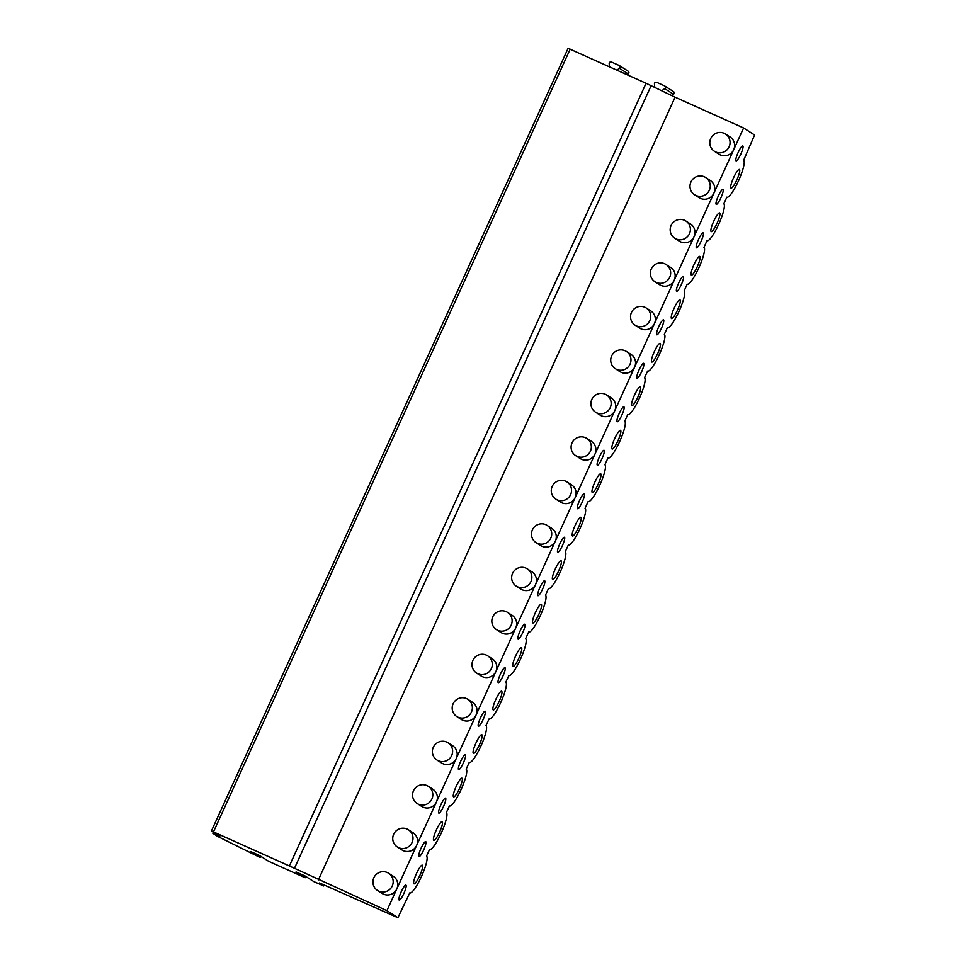 <?xml version="1.0" encoding="UTF-8"?>
<svg xmlns="http://www.w3.org/2000/svg" width="966" height="966" viewBox="0 0 966 966"><rect width="100%" height="100%" fill="white"/><g stroke="black" fill="none" stroke-linecap="round" stroke-linejoin="round"><path stroke-width="1.45" d="M261.315 856.613A1.364 1.34 122.6 0 1 259.564 857.228L250.786 851.601L259.914 855.707L268.693 861.334A1.364 1.34 122.6 0 1 268.524 861.237L259.83 855.671M259.564 857.228L217.724 836.459L212.858 833.332L219.801 836.375L211.421 831.002L289.377 865.959L386.907 910.672L397.883 917.7L321.436 883.818L319.42 882.984L323.731 885.955L313.962 881.668A1.364 1.34 122.6 0 1 313.793 881.584L305.099 876.005M306.584 876.959A1.364 1.34 122.6 0 1 304.833 877.563L296.055 871.948L305.184 876.053L313.962 881.668M304.833 877.563L268.693 861.334M654.755 87.351L654.453 84.018A1.642 1.606 122.6 0 1 656.735 82.352L664.463 85.817A1.642 1.606 122.6 0 1 664.668 85.938L673.447 91.553A1.642 1.606 122.6 0 1 673.483 94.257L671.708 95.549M609.461 66.811L609.184 63.684A1.642 1.606 122.6 0 1 611.478 62.017L619.194 65.483A1.642 1.606 122.6 0 1 619.399 65.591L628.178 71.218A1.642 1.606 122.6 0 1 628.226 73.911L627.091 74.732M397.883 917.7L409.777 892.898A20.214 3.816 114.2 0 0 409.874 892.946A20.214 3.816 114.2 0 0 421.526 876.331A20.214 3.816 114.2 0 0 426.537 856.13L429.592 849.416A20.214 3.816 114.2 0 0 429.689 849.464A20.214 3.816 114.2 0 0 441.341 832.849A20.214 3.816 114.2 0 0 446.352 812.635L449.407 805.934A20.214 3.816 114.2 0 0 449.504 805.982A20.214 3.816 114.2 0 0 461.156 789.367A20.214 3.816 114.2 0 0 466.167 769.153L469.235 762.452A20.214 3.816 114.2 0 0 469.319 762.5A20.214 3.816 114.2 0 0 480.971 745.885A20.214 3.816 114.2 0 0 485.983 725.671L489.05 718.97A20.214 3.816 114.2 0 0 489.134 719.018A20.214 3.816 114.2 0 0 500.786 702.403A20.214 3.816 114.2 0 0 505.81 682.189L508.865 675.488A20.214 3.816 114.2 0 0 508.961 675.536A20.214 3.816 114.2 0 0 520.602 658.921A20.214 3.816 114.2 0 0 525.625 638.707L528.68 631.993A20.214 3.816 114.2 0 0 528.776 632.054A20.214 3.816 114.2 0 0 540.417 615.439A20.214 3.816 114.2 0 0 545.44 595.225L548.495 588.511A20.214 3.816 114.2 0 0 548.591 588.572A20.214 3.816 114.2 0 0 560.244 571.957A20.214 3.816 114.2 0 0 565.255 551.743L568.31 545.029A20.214 3.816 114.2 0 0 568.406 545.078A20.214 3.816 114.2 0 0 580.059 528.462A20.214 3.816 114.2 0 0 585.07 508.261L588.125 501.547A20.214 3.816 114.2 0 0 588.222 501.595A20.214 3.816 114.2 0 0 599.874 484.98A20.214 3.816 114.2 0 0 604.885 464.779L607.94 458.065A20.214 3.816 114.2 0 0 608.037 458.113A20.214 3.816 114.2 0 0 619.689 441.498A20.214 3.816 114.2 0 0 624.7 421.285L627.755 414.583A20.214 3.816 114.2 0 0 627.852 414.631A20.214 3.816 114.2 0 0 639.504 398.016A20.214 3.816 114.2 0 0 644.515 377.803L647.582 371.101A20.214 3.816 114.2 0 0 647.667 371.149A20.214 3.816 114.2 0 0 659.319 354.534A20.214 3.816 114.2 0 0 664.342 334.321L667.397 327.619A20.214 3.816 114.2 0 0 667.494 327.667A20.214 3.816 114.2 0 0 679.134 311.052A20.214 3.816 114.2 0 0 684.157 290.838L687.212 284.137A20.214 3.816 114.2 0 0 687.309 284.185A20.214 3.816 114.2 0 0 698.949 267.57A20.214 3.816 114.2 0 0 703.972 247.356L707.027 240.643A20.214 3.816 114.2 0 0 707.124 240.703A20.214 3.816 114.2 0 0 718.776 224.088A20.214 3.816 114.2 0 0 723.788 203.874L726.843 197.161A20.214 3.816 114.2 0 0 726.939 197.221A20.214 3.816 114.2 0 0 738.592 180.606A20.214 3.816 114.2 0 0 743.603 160.392L754.579 134.999L743.603 127.971L733.701 149.706A10.24 10.058 -57.4 0 0 730.055 136.967L725.442 134.008A10.24 10.058 -57.4 0 0 711.073 137.848A10.24 10.058 -57.4 0 0 715.673 151.952A10.24 10.058 -57.4 0 0 725.442 134.008M386.907 910.672L733.701 149.706A10.24 10.058 -57.4 0 1 718.994 154.21L714.393 151.264M418.978 856.576A8.199 1.546 114.2 0 0 419.015 856.601A8.199 1.546 114.2 0 0 423.736 849.863A8.199 1.546 114.2 0 0 425.765 841.664A8.199 1.546 114.2 0 0 425.728 841.64A8.199 1.546 114.2 0 0 421.007 848.377A8.199 1.546 114.2 0 0 418.978 856.576M438.793 813.094A8.199 1.546 114.2 0 0 438.83 813.106A8.199 1.546 114.2 0 0 443.551 806.381A8.199 1.546 114.2 0 0 445.58 798.182A8.199 1.546 114.2 0 0 445.543 798.158A8.199 1.546 114.2 0 0 440.822 804.895A8.199 1.546 114.2 0 0 438.793 813.094M458.608 769.612A8.199 1.546 114.2 0 0 458.645 769.624A8.199 1.546 114.2 0 0 463.366 762.899A8.199 1.546 114.2 0 0 465.407 754.7A8.199 1.546 114.2 0 0 465.358 754.675A8.199 1.546 114.2 0 0 460.637 761.413A8.199 1.546 114.2 0 0 458.608 769.612M478.424 726.13A8.199 1.546 114.2 0 0 478.46 726.142A8.199 1.546 114.2 0 0 483.181 719.404A8.199 1.546 114.2 0 0 485.222 711.217A8.199 1.546 114.2 0 0 485.174 711.193A8.199 1.546 114.2 0 0 480.452 717.931A8.199 1.546 114.2 0 0 478.424 726.13M498.239 682.636A8.199 1.546 114.2 0 0 498.275 682.66A8.199 1.546 114.2 0 0 502.996 675.922A8.199 1.546 114.2 0 0 505.037 667.735A8.199 1.546 114.2 0 0 505.001 667.711A8.199 1.546 114.2 0 0 500.267 674.449A8.199 1.546 114.2 0 0 498.239 682.636M518.054 639.154A8.199 1.546 114.2 0 0 518.09 639.178A8.199 1.546 114.2 0 0 522.823 632.44A8.199 1.546 114.2 0 0 524.852 624.253A8.199 1.546 114.2 0 0 524.816 624.229A8.199 1.546 114.2 0 0 520.094 630.967A8.199 1.546 114.2 0 0 518.054 639.154M537.869 595.672A8.199 1.546 114.2 0 0 537.905 595.696A8.199 1.546 114.2 0 0 542.638 588.958A8.199 1.546 114.2 0 0 544.667 580.771A8.199 1.546 114.2 0 0 544.631 580.747A8.199 1.546 114.2 0 0 539.909 587.485A8.199 1.546 114.2 0 0 537.869 595.672M557.684 552.19A8.199 1.546 114.2 0 0 557.732 552.214A8.199 1.546 114.2 0 0 562.454 545.476A8.199 1.546 114.2 0 0 564.482 537.277A8.199 1.546 114.2 0 0 564.446 537.265A8.199 1.546 114.2 0 0 559.725 544.003A8.199 1.546 114.2 0 0 557.684 552.19M577.511 508.708A8.199 1.546 114.2 0 0 577.547 508.732A8.199 1.546 114.2 0 0 582.269 501.994A8.199 1.546 114.2 0 0 584.297 493.795A8.199 1.546 114.2 0 0 584.261 493.783A8.199 1.546 114.2 0 0 579.54 500.509A8.199 1.546 114.2 0 0 577.511 508.708M597.326 465.226A8.199 1.546 114.2 0 0 597.362 465.25A8.199 1.546 114.2 0 0 602.084 458.512A8.199 1.546 114.2 0 0 604.112 450.313A8.199 1.546 114.2 0 0 604.076 450.289A8.199 1.546 114.2 0 0 599.355 457.027A8.199 1.546 114.2 0 0 597.326 465.226M617.141 421.744A8.199 1.546 114.2 0 0 617.177 421.756A8.199 1.546 114.2 0 0 621.899 415.03A8.199 1.546 114.2 0 0 623.927 406.831A8.199 1.546 114.2 0 0 623.891 406.807A8.199 1.546 114.2 0 0 619.17 413.545A8.199 1.546 114.2 0 0 617.141 421.744M636.956 378.261A8.199 1.546 114.2 0 0 636.992 378.274A8.199 1.546 114.2 0 0 641.714 371.536A8.199 1.546 114.2 0 0 643.754 363.349A8.199 1.546 114.2 0 0 643.706 363.325A8.199 1.546 114.2 0 0 638.985 370.063A8.199 1.546 114.2 0 0 636.956 378.261M656.771 334.779A8.199 1.546 114.2 0 0 656.808 334.791A8.199 1.546 114.2 0 0 661.529 328.054A8.199 1.546 114.2 0 0 663.57 319.867A8.199 1.546 114.2 0 0 663.533 319.843A8.199 1.546 114.2 0 0 658.8 326.58A8.199 1.546 114.2 0 0 656.771 334.779M676.586 291.285A8.199 1.546 114.2 0 0 676.623 291.309A8.199 1.546 114.2 0 0 681.344 284.572A8.199 1.546 114.2 0 0 683.385 276.385A8.199 1.546 114.2 0 0 683.348 276.361A8.199 1.546 114.2 0 0 678.627 283.098A8.199 1.546 114.2 0 0 676.586 291.285M696.401 247.803A8.199 1.546 114.2 0 0 696.438 247.827A8.199 1.546 114.2 0 0 701.171 241.089A8.199 1.546 114.2 0 0 703.2 232.903A8.199 1.546 114.2 0 0 703.163 232.878A8.199 1.546 114.2 0 0 698.442 239.616A8.199 1.546 114.2 0 0 696.401 247.803M716.217 204.321A8.199 1.546 114.2 0 0 716.265 204.345A8.199 1.546 114.2 0 0 720.986 197.607A8.199 1.546 114.2 0 0 723.015 189.421A8.199 1.546 114.2 0 0 722.979 189.396A8.199 1.546 114.2 0 0 718.257 196.134A8.199 1.546 114.2 0 0 716.217 204.321M736.044 160.839A8.199 1.546 114.2 0 0 736.08 160.863A8.199 1.546 114.2 0 0 740.801 154.125A8.199 1.546 114.2 0 0 742.83 145.926A8.199 1.546 114.2 0 0 742.794 145.914A8.199 1.546 114.2 0 0 738.072 152.652A8.199 1.546 114.2 0 0 736.044 160.839M399.151 900.058A8.199 1.546 114.2 0 0 399.2 900.083A8.199 1.546 114.2 0 0 403.921 893.345A8.199 1.546 114.2 0 0 405.949 885.146A8.199 1.546 114.2 0 0 405.913 885.134A8.199 1.546 114.2 0 0 401.192 891.86A8.199 1.546 114.2 0 0 399.151 900.058M730.972 188.092A10.24 1.932 114.2 0 0 731.02 188.116A10.24 1.932 114.2 0 0 736.925 179.7A10.24 1.932 114.2 0 0 739.473 169.461A10.24 1.932 114.2 0 0 739.425 169.436A10.24 1.932 114.2 0 0 733.52 177.853A10.24 1.932 114.2 0 0 730.972 188.092M711.157 231.574A10.24 1.932 114.2 0 0 711.205 231.599A10.24 1.932 114.2 0 0 717.11 223.182A10.24 1.932 114.2 0 0 719.658 212.943A10.24 1.932 114.2 0 0 719.61 212.918A10.24 1.932 114.2 0 0 713.705 221.335A10.24 1.932 114.2 0 0 711.157 231.574M691.342 275.056A10.24 1.932 114.2 0 0 691.39 275.093A10.24 1.932 114.2 0 0 697.295 266.664A10.24 1.932 114.2 0 0 699.831 256.425A10.24 1.932 114.2 0 0 699.795 256.401A10.24 1.932 114.2 0 0 693.89 264.817A10.24 1.932 114.2 0 0 691.342 275.056M671.527 318.551A10.24 1.932 114.2 0 0 671.575 318.575A10.24 1.932 114.2 0 0 677.48 310.146A10.24 1.932 114.2 0 0 680.016 299.907A10.24 1.932 114.2 0 0 679.967 299.883A10.24 1.932 114.2 0 0 674.063 308.299A10.24 1.932 114.2 0 0 671.527 318.551M651.712 362.033A10.24 1.932 114.2 0 0 651.76 362.057A10.24 1.932 114.2 0 0 657.665 353.628A10.24 1.932 114.2 0 0 660.201 343.389A10.24 1.932 114.2 0 0 660.152 343.365A10.24 1.932 114.2 0 0 654.248 351.793A10.24 1.932 114.2 0 0 651.712 362.033M631.897 405.515A10.24 1.932 114.2 0 0 631.945 405.539A10.24 1.932 114.2 0 0 637.85 397.123A10.24 1.932 114.2 0 0 640.386 386.871A10.24 1.932 114.2 0 0 640.337 386.847A10.24 1.932 114.2 0 0 634.433 395.275A10.24 1.932 114.2 0 0 631.897 405.515M612.082 448.997A10.24 1.932 114.2 0 0 612.13 449.021A10.24 1.932 114.2 0 0 618.035 440.605A10.24 1.932 114.2 0 0 620.57 430.365A10.24 1.932 114.2 0 0 620.522 430.329A10.24 1.932 114.2 0 0 614.618 438.757A10.24 1.932 114.2 0 0 612.082 448.997M592.267 492.479A10.24 1.932 114.2 0 0 592.303 492.503A10.24 1.932 114.2 0 0 598.208 484.087A10.24 1.932 114.2 0 0 600.755 473.847A10.24 1.932 114.2 0 0 600.707 473.823A10.24 1.932 114.2 0 0 594.802 482.239A10.24 1.932 114.2 0 0 592.267 492.479M572.44 535.961A10.24 1.932 114.2 0 0 572.488 535.985A10.24 1.932 114.2 0 0 578.393 527.569A10.24 1.932 114.2 0 0 580.94 517.329A10.24 1.932 114.2 0 0 580.892 517.305A10.24 1.932 114.2 0 0 574.987 525.721A10.24 1.932 114.2 0 0 572.44 535.961M552.624 579.443A10.24 1.932 114.2 0 0 552.673 579.467A10.24 1.932 114.2 0 0 558.577 571.051A10.24 1.932 114.2 0 0 561.125 560.811A10.24 1.932 114.2 0 0 561.077 560.787A10.24 1.932 114.2 0 0 555.172 569.203A10.24 1.932 114.2 0 0 552.624 579.443M532.809 622.925A10.24 1.932 114.2 0 0 532.858 622.949A10.24 1.932 114.2 0 0 538.762 614.533A10.24 1.932 114.2 0 0 541.298 604.293A10.24 1.932 114.2 0 0 541.262 604.269A10.24 1.932 114.2 0 0 535.357 612.685A10.24 1.932 114.2 0 0 532.809 622.925M512.994 666.407A10.24 1.932 114.2 0 0 513.043 666.443A10.24 1.932 114.2 0 0 518.947 658.015A10.24 1.932 114.2 0 0 521.483 647.775A10.24 1.932 114.2 0 0 521.435 647.751A10.24 1.932 114.2 0 0 515.53 656.168A10.24 1.932 114.2 0 0 512.994 666.407M493.179 709.901A10.24 1.932 114.2 0 0 493.228 709.925A10.24 1.932 114.2 0 0 499.132 701.497A10.24 1.932 114.2 0 0 501.668 691.258A10.24 1.932 114.2 0 0 501.62 691.233A10.24 1.932 114.2 0 0 495.715 699.65A10.24 1.932 114.2 0 0 493.179 709.901M473.364 753.383A10.24 1.932 114.2 0 0 473.412 753.408A10.24 1.932 114.2 0 0 479.317 744.991A10.24 1.932 114.2 0 0 481.853 734.74A10.24 1.932 114.2 0 0 481.805 734.715A10.24 1.932 114.2 0 0 475.9 743.144A10.24 1.932 114.2 0 0 473.364 753.383M453.549 796.865A10.24 1.932 114.2 0 0 453.597 796.89A10.24 1.932 114.2 0 0 459.502 788.473A10.24 1.932 114.2 0 0 462.038 778.222A10.24 1.932 114.2 0 0 461.99 778.198A10.24 1.932 114.2 0 0 456.085 786.626A10.24 1.932 114.2 0 0 453.549 796.865M433.734 840.348A10.24 1.932 114.2 0 0 433.782 840.372A10.24 1.932 114.2 0 0 439.675 831.955A10.24 1.932 114.2 0 0 442.223 821.716A10.24 1.932 114.2 0 0 442.174 821.68A10.24 1.932 114.2 0 0 436.27 830.108A10.24 1.932 114.2 0 0 433.734 840.348M413.907 883.83A10.24 1.932 114.2 0 0 413.955 883.854A10.24 1.932 114.2 0 0 419.86 875.438A10.24 1.932 114.2 0 0 422.408 865.198A10.24 1.932 114.2 0 0 422.359 865.174A10.24 1.932 114.2 0 0 416.455 873.59A10.24 1.932 114.2 0 0 413.907 883.83M377.513 890.483L382.113 893.429A10.24 10.058 -57.4 0 0 396.821 888.925A10.24 10.058 -57.4 0 0 393.174 876.174L388.561 873.228A10.24 10.058 -57.4 0 0 374.192 877.068A10.24 10.058 -57.4 0 0 378.793 891.171A10.24 10.058 -57.4 0 0 388.561 873.228M397.328 846.989L401.928 849.947A10.24 10.058 -57.4 0 0 416.636 845.443A10.24 10.058 -57.4 0 0 412.989 832.692L408.376 829.746A10.24 10.058 -57.4 0 0 394.007 833.586A10.24 10.058 -57.4 0 0 398.608 847.689A10.24 10.058 -57.4 0 0 408.376 829.746M417.143 803.507L421.744 806.465A10.24 10.058 -57.4 0 0 436.451 801.961A10.24 10.058 -57.4 0 0 432.804 789.21L428.192 786.264A10.24 10.058 -57.4 0 0 413.822 790.103A10.24 10.058 -57.4 0 0 418.423 804.207A10.24 10.058 -57.4 0 0 428.192 786.264M436.958 760.025L441.571 762.983A10.24 10.058 -57.4 0 0 456.266 758.479A10.24 10.058 -57.4 0 0 452.619 745.728L448.007 742.782A10.24 10.058 -57.4 0 0 433.637 746.621A10.24 10.058 -57.4 0 0 438.238 760.725A10.24 10.058 -57.4 0 0 448.007 742.782M456.773 716.543L461.386 719.501A10.24 10.058 -57.4 0 0 476.081 714.997A10.24 10.058 -57.4 0 0 472.434 702.246L467.822 699.299A10.24 10.058 -57.4 0 0 453.452 703.127A10.24 10.058 -57.4 0 0 458.053 717.231A10.24 10.058 -57.4 0 0 467.822 699.299M476.588 673.06L481.201 676.019A10.24 10.058 -57.4 0 0 495.896 671.515A10.24 10.058 -57.4 0 0 492.249 658.764L487.649 655.805A10.24 10.058 -57.4 0 0 473.268 659.645A10.24 10.058 -57.4 0 0 477.868 673.749A10.24 10.058 -57.4 0 0 487.649 655.805M496.403 629.578L501.016 632.525A10.24 10.058 -57.4 0 0 515.711 628.033A10.24 10.058 -57.4 0 0 512.065 615.282L507.464 612.323A10.24 10.058 -57.4 0 0 493.095 616.163A10.24 10.058 -57.4 0 0 497.683 630.267A10.24 10.058 -57.4 0 0 507.464 612.323M516.218 586.096L520.831 589.043A10.24 10.058 -57.4 0 0 535.538 584.539A10.24 10.058 -57.4 0 0 531.88 571.8L527.279 568.841A10.24 10.058 -57.4 0 0 512.91 572.681A10.24 10.058 -57.4 0 0 517.498 586.785A10.24 10.058 -57.4 0 0 530.6 582.256A10.24 10.058 -57.4 0 0 527.279 568.841M536.045 542.614L540.646 545.561A10.24 10.058 -57.4 0 0 555.353 541.057A10.24 10.058 -57.4 0 0 551.707 528.317L547.094 525.359A10.24 10.058 -57.4 0 0 532.725 529.199A10.24 10.058 -57.4 0 0 537.325 543.303A10.24 10.058 -57.4 0 0 547.094 525.359M555.861 499.132L560.461 502.079A10.24 10.058 -57.4 0 0 575.168 497.575A10.24 10.058 -57.4 0 0 571.522 484.823L566.909 481.877A10.24 10.058 -57.4 0 0 552.54 485.717A10.24 10.058 -57.4 0 0 557.14 499.82A10.24 10.058 -57.4 0 0 566.909 481.877M575.676 455.638L580.276 458.596A10.24 10.058 -57.4 0 0 594.984 454.092A10.24 10.058 -57.4 0 0 591.337 441.341L586.724 438.395A10.24 10.058 -57.4 0 0 572.355 442.235A10.24 10.058 -57.4 0 0 576.956 456.338A10.24 10.058 -57.4 0 0 586.724 438.395M595.491 412.156L600.103 415.114A10.24 10.058 -57.4 0 0 614.799 410.61A10.24 10.058 -57.4 0 0 611.152 397.859L606.539 394.913A10.24 10.058 -57.4 0 0 592.17 398.753A10.24 10.058 -57.4 0 0 596.771 412.856A10.24 10.058 -57.4 0 0 606.539 394.913M615.306 368.674L619.918 371.632A10.24 10.058 -57.4 0 0 634.614 367.128A10.24 10.058 -57.4 0 0 630.967 354.377L626.354 351.431A10.24 10.058 -57.4 0 0 611.985 355.271A10.24 10.058 -57.4 0 0 616.586 369.374A10.24 10.058 -57.4 0 0 626.354 351.431M635.121 325.192L639.733 328.15A10.24 10.058 -57.4 0 0 654.429 323.646A10.24 10.058 -57.4 0 0 650.782 310.895L646.169 307.949A10.24 10.058 -57.4 0 0 631.8 311.776A10.24 10.058 -57.4 0 0 636.401 325.88A10.24 10.058 -57.4 0 0 646.169 307.949M654.936 281.71L659.549 284.668A10.24 10.058 -57.4 0 0 674.244 280.164A10.24 10.058 -57.4 0 0 670.597 267.413L665.997 264.455A10.24 10.058 -57.4 0 0 651.615 268.294A10.24 10.058 -57.4 0 0 656.216 282.398A10.24 10.058 -57.4 0 0 665.997 264.455M674.751 238.228L679.364 241.174A10.24 10.058 -57.4 0 0 694.071 236.682A10.24 10.058 -57.4 0 0 690.412 223.931L685.812 220.972A10.24 10.058 -57.4 0 0 671.442 224.812A10.24 10.058 -57.4 0 0 676.031 238.916A10.24 10.058 -57.4 0 0 689.132 234.388A10.24 10.058 -57.4 0 0 685.812 220.972M694.566 194.746L699.179 197.692A10.24 10.058 -57.4 0 0 713.886 193.188A10.24 10.058 -57.4 0 0 710.227 180.449L705.627 177.49A10.24 10.058 -57.4 0 0 691.258 181.33A10.24 10.058 -57.4 0 0 695.858 195.434A10.24 10.058 -57.4 0 0 705.627 177.49M318.394 879.881L675.089 97.18L743.603 127.971M568.153 48.336L646.073 83.257L675.089 97.18M619.399 65.591A1.642 1.606 122.6 0 1 619.447 68.284L616.888 70.144M664.668 85.938A1.642 1.606 122.6 0 1 664.717 88.631L661.782 90.756M323.695 885.919L324.105 885.013M294.461 868.325L651.156 85.624M289.377 865.959L646.073 83.257M213.474 831.859L570.169 49.157M214.899 834.177L215.237 833.453M628.226 73.911L619.447 68.284M673.483 94.257L664.717 88.631M323.731 885.955L324.153 885.037M211.421 831.002L568.117 48.3M212.858 833.332L213.353 832.245"/></g></svg>

